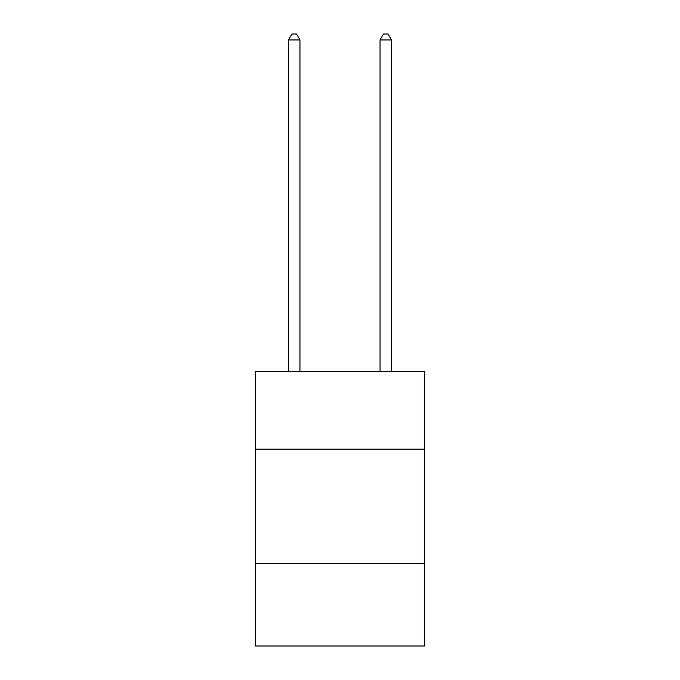 <?xml version="1.0" encoding="UTF-8"?>
<svg xmlns="http://www.w3.org/2000/svg" width="680" height="680" viewBox="0 0 680 680"><rect width="100%" height="100%" fill="white"/><g stroke="black" fill="none" stroke-linecap="round" stroke-linejoin="round"><path stroke-width="1.02" d="M424.685 449.174L424.685 371.356L255.315 371.356L255.315 449.174L424.685 449.174L424.685 646L255.315 646L255.315 449.174M424.685 563.61L255.315 563.61M299.948 371.356L299.948 39.95L288.507 39.95L288.507 371.356M288.507 39.95L291.941 34L296.514 34L299.948 39.95M391.493 371.356L391.493 39.95L380.052 39.95L380.052 371.356M380.052 39.95L383.486 34L388.059 34L391.493 39.95"/></g></svg>
